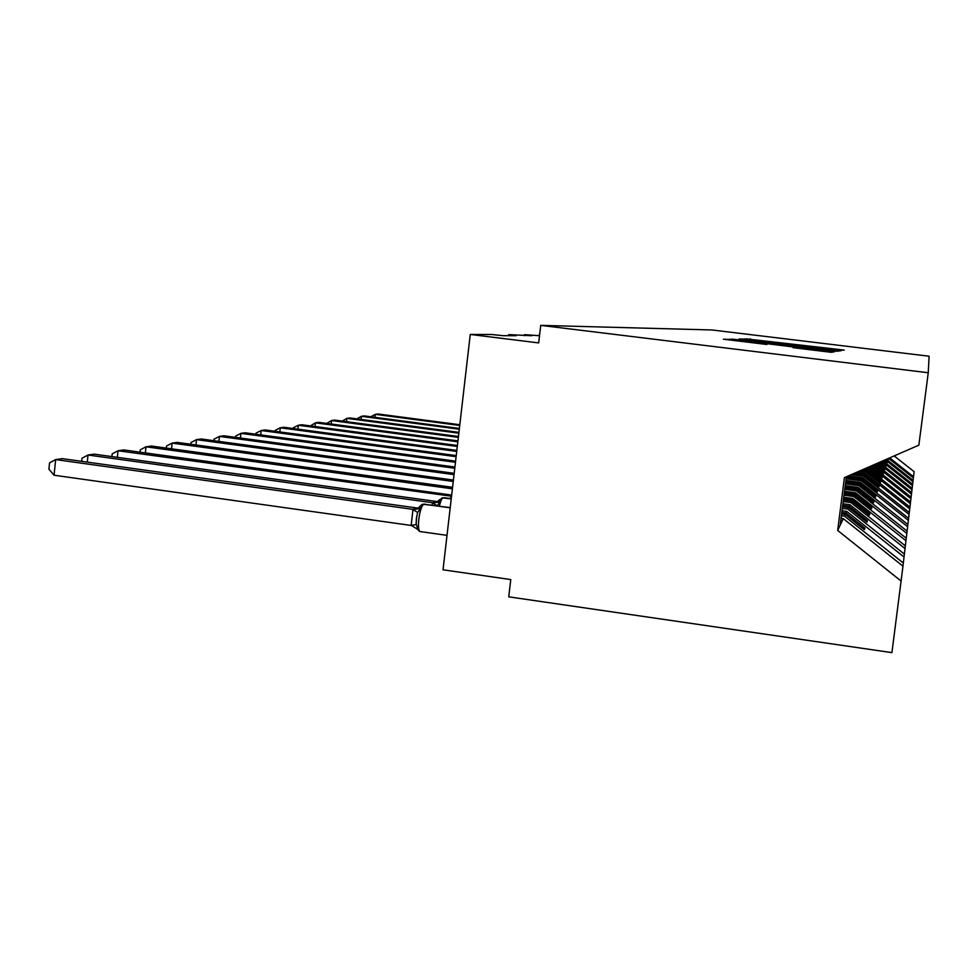 <?xml version="1.0" encoding="UTF-8"?>
<svg xmlns="http://www.w3.org/2000/svg" width="978" height="978" viewBox="0 0 978 978"><rect width="100%" height="100%" fill="white"/><g stroke="black" fill="none" stroke-linecap="round" stroke-linejoin="round"><path stroke-width="1.47" d="M838.525 350.124L844.222 350.148L839.699 349.549L745.798 338.84L838.525 350.124M793.036 347.667L831.276 352.312L834.283 351.811L829.258 351.126L735.322 339.721L723.402 339.207L766.874 344.476L735.322 340.038L750.627 341.677L826.08 351.016L793.036 347.667M540.736 325.368L928.256 372.752L929.1 356.224L712.021 329.977L540.736 325.368L538.67 342.911L470.259 334.439L491.604 334.5L503.45 335.711L516.201 335.711L508.621 334.623L531.861 335.723L524.501 334.659L539.514 335.723M833.537 350.479L838.806 351.053L841.373 350.625L836.703 350.002L749.6 339.427L739.013 338.95L833.537 350.479M837.963 351.2L829.711 351.065L731.52 339.073L782.155 344.733L741.238 339.39L837.963 351.188M902.938 566.164L905.041 548.585L849.906 504.709L842.938 503.768M841.41 515.712L844.479 516.127L903.342 563.035M842.351 508.352L847.828 509.086L904.393 554.123M905.017 548.56L905.97 540.748L852.853 498.511L843.757 497.301M843.219 501.543L850.921 502.57L905.359 545.883M905.946 540.724L906.826 533.462L855.591 492.753L844.527 491.286M844.026 495.223L853.794 496.531L906.264 538.242M906.802 533.45L907.633 526.69L858.134 487.386L845.249 485.675M844.772 489.355L856.459 490.907L907.107 531.14M907.608 526.665L910.921 498.743L870.102 466.42M845.469 483.878L858.953 485.663L907.89 524.514M846.129 478.768L861.276 480.773L908.611 518.328M851.373 474.587L863.464 476.176L909.295 512.533M859.43 471.078L865.506 471.873L909.943 507.093M867.009 467.765L910.542 501.983M910.909 498.731L911.472 494.11L874.222 464.623M871.508 465.809L911.105 497.166M911.459 494.098L912.939 481.665L885.286 459.807M875.554 464.049L911.643 492.619M879.369 462.386L912.156 488.315M882.987 460.809L912.633 484.257M912.926 481.653L914.112 471.677L894.173 455.919M886.41 459.305L913.085 480.394M889.674 457.887L913.525 476.738M470.259 334.439L443.022 569.807L510.773 579.575L508.743 596.837L891.924 652.632L902.975 566.201L843.293 518.633L841.068 518.328M844.479 516.127L845.273 514.452L864.418 529.685L864.943 528.132L845.958 513.022L846.728 511.396L842.046 510.76M846.728 511.396L904.051 557.032M858.953 485.663L859.503 484.501L875.444 497.154L875.811 496.078L859.98 483.511L860.518 482.374L845.909 480.455M860.518 482.374L908.379 520.357M861.276 480.773L861.801 479.672L877.217 491.91L877.559 490.907L862.241 478.755L862.743 477.692L848.549 475.821M862.743 477.692L909.075 514.44M863.464 476.176L863.941 475.161L878.88 487.007L879.21 486.054L864.356 474.281L864.833 473.291L856.777 472.24M864.833 473.291L909.723 508.878M865.506 471.873L865.958 470.907L880.444 482.399L880.75 481.506L866.349 470.1L866.789 469.159L864.515 468.853M866.789 469.159L910.347 503.658M878.11 462.924L911.985 489.733M881.789 461.323L912.474 485.589M928.256 372.752L918.855 445.161L844.417 477.619L837.681 530.443L901.203 581.14M841.63 513.951L845.273 514.452M841.826 512.46L845.958 513.022M847.828 509.086L848.562 507.533L866.96 522.179L867.449 520.736L849.185 506.213L849.906 504.709M842.559 506.726L848.562 507.533M842.73 505.345L849.185 506.213M850.921 502.57L851.606 501.127L869.32 515.223L869.772 513.89L852.18 499.905L852.853 498.511M843.415 500.039L851.606 501.127M843.574 498.756L852.18 499.905M853.794 496.531L854.43 495.186L871.508 508.768L871.924 507.521L854.968 494.049L855.591 492.753M844.197 493.829L854.43 495.186M844.356 492.643L854.968 494.049M856.459 490.907L857.058 489.66L873.55 502.753L873.929 501.604L857.559 488.597L858.134 487.386M844.943 488.046L857.058 489.66M845.078 486.946L857.559 488.597M845.628 482.667L859.503 484.501M845.762 481.628L859.98 483.511M846.276 477.631L861.801 479.672M846.569 476.689L862.241 478.755M853.281 473.755L863.941 475.161M854.906 473.046L864.356 474.281M861.227 470.296L865.958 470.907M862.755 469.623L866.349 470.1M868.244 467.227L881.924 478.059L882.205 477.215L869.112 466.848M872.474 465.394L883.305 473.963L883.574 473.181L873.281 465.039M876.459 463.645L884.613 470.112L884.87 469.367L877.229 463.315M880.224 462.007L885.848 466.457L886.092 465.748L880.958 461.689M883.794 460.455L887.022 462.997L887.254 462.337L884.491 460.149M887.18 458.975L888.134 459.721L887.841 458.682M888.599 458.352L913.379 477.949M837.681 530.443L840.2 525.125L846.386 476.763M840.2 525.125L843.293 518.633M887.242 458.939L888.354 459.085M885.958 462.166L887.254 462.337M884.735 465.577L886.092 465.748M883.427 469.171L884.87 469.367M882.058 472.985L883.574 473.181M880.591 477.007L882.205 477.215M879.039 481.274L880.75 481.506M877.388 485.821L879.21 486.054M875.628 490.65L877.559 490.907M873.745 495.797L875.811 496.078M871.728 501.311L873.929 501.604M869.552 507.203L871.924 507.521M867.217 513.548L869.772 513.89M864.686 520.369L867.449 520.736M861.96 527.729L864.943 528.132M834.283 349.831L749.967 339.721L834.283 349.831L834.185 350.564L834.283 349.831M815.432 348.84L789.283 345.601L815.371 349.317M459.807 424.733L378.009 413.975L375.32 414.354L459.721 425.467M370.772 416.762L375.32 414.354L374.977 417.325M459.379 428.45L364.281 415.919L361.457 416.31L459.293 429.22M356.811 418.877L361.457 416.31L361.102 419.44M458.926 432.374L349.867 417.948L346.884 418.376L458.829 433.181M342.153 421.09L346.884 418.376L346.518 421.665M458.45 436.506L334.684 420.1L331.554 420.54L458.352 437.362M326.713 423.425L331.554 420.54L331.163 424.024M457.936 440.882L318.694 422.362L315.393 422.838L457.838 441.787M310.442 425.907L315.393 422.838L314.977 426.506M457.411 445.503L301.823 424.758L298.327 425.247L457.301 446.457M293.266 428.523L293.363 427.728L298.327 425.247L297.899 429.134M456.836 450.406L283.987 427.276L280.295 427.802L456.726 451.42M275.124 431.286L275.221 430.344L280.295 427.802L279.842 431.921M456.237 455.601L265.111 429.953L261.212 430.503L456.115 456.677M255.906 434.232L256.028 433.12L261.212 430.503L260.723 434.88M455.601 461.139L245.111 432.777L240.955 433.364L455.467 462.288M235.527 437.362L235.674 436.054L240.955 433.364L240.454 438.034M454.917 467.032L223.852 435.785L219.451 436.408L454.77 468.254M213.889 440.699L214.048 439.171L219.451 436.408L218.901 441.384M454.183 473.328L201.248 438.988L196.541 439.648L454.036 474.636M190.844 444.269L191.04 442.496L196.541 439.648L195.979 444.966M453.401 480.064L177.14 442.398L172.128 443.107L453.242 481.469M166.284 448.083L166.492 446.041L172.128 443.107L171.517 448.804M452.569 487.301L151.382 446.041L146.015 446.799L452.398 488.804M140.025 452.178L140.27 449.819L146.015 446.799L145.367 452.912M451.665 495.076L123.803 449.941L118.045 450.76L451.543 496.201M111.895 456.579L112.177 453.878L118.045 450.76L117.36 457.337M450.259 498.535L450.992 496.641M81.687 461.335L82.018 458.23L88.008 455.014L433.009 502.802L436.494 501.494L94.194 454.134L88.008 455.014L87.274 462.117M431.885 505.051L432.741 502.765M433.78 502.117L437.802 501.372L439.305 499.905L439.917 502.044L437.19 505.76L432.679 502.888M433.009 502.802L439.917 502.044M419.855 506.445L420.454 508.646L417.618 512.509L416.371 518.597L416.237 524.599L418.144 528.78L417.166 529.025L411.163 525.32L412.973 509.501L417.374 508.047L62.335 458.645L55.673 459.587L413.034 509.379M54.047 475.21L48.9 469.134L49.548 462.912L55.673 459.587L54.047 475.21L411.188 525.455M418.144 528.78L416.591 528.022M413.315 509.416L420.454 508.646M750.199 339.403L750.285 338.767M839.613 350.258L839.699 349.549M744.258 339.647L744.356 338.853M749.49 340.283L749.6 339.427M836.593 350.845L836.703 350.002M833.867 350.515L833.941 349.879M833.011 351.444L833.122 350.54M729.527 340.014L729.637 339.097M735.199 340.711L735.322 339.721M829.136 352.104L829.258 351.126M444.208 497.704L451.249 498.682M441.995 497.814L451.225 498.878M439.305 499.917L443.107 497.765C441.799 498.401 440.565 501.176 439.391 506.091M434.232 501.971L436.97 501.763M425.075 504.098L423.865 504.159C421.677 505.687 419.99 510.699 418.804 519.208C418.144 525.699 418.462 529.795 419.721 531.506L419.941 531.543M422.716 504.22L450.222 507.594M414.183 508.682L418.364 507.912L421.97 504.514L423.865 504.159L450.198 507.814M411.163 525.32L416.237 524.599M412.973 509.501L417.618 512.509M414.672 508.523L417.496 508.315M539.098 335.723L539.22 334.696M524.367 335.711L524.501 334.659M508.499 335.711L508.621 334.623M749.894 340.332L749.967 339.721M829.772 351.065L829.845 350.417M825.982 351.738L826.08 351.029M735.248 340.711L735.322 340.038M447.007 535.357L419.721 531.506L417.154 529.025M416.701 516.36L416.139 523.12M416.677 516.494L416.139 522.986"/></g></svg>
